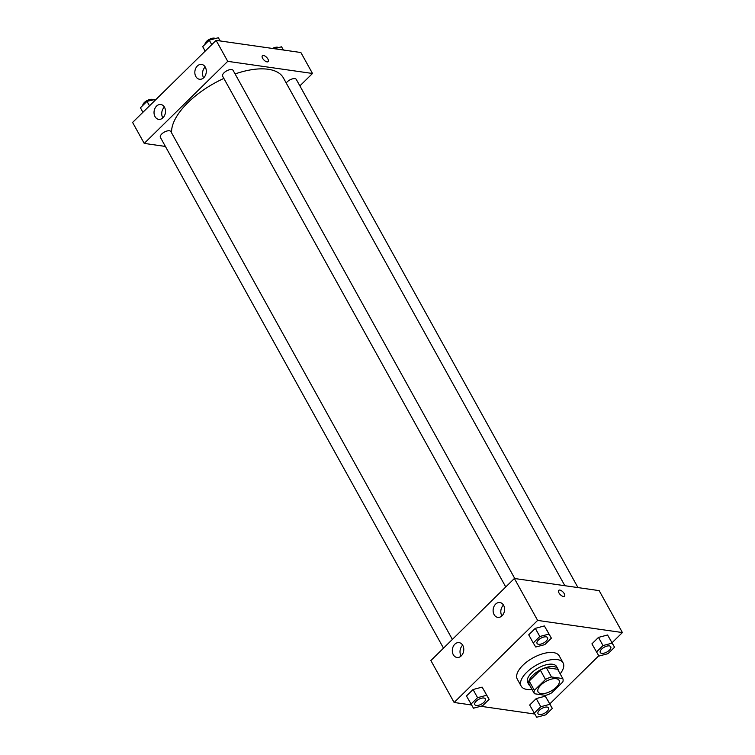 <?xml version="1.0" encoding="UTF-8"?>
<svg xmlns="http://www.w3.org/2000/svg" width="755" height="755" viewBox="0 0 755 755"><rect width="100%" height="100%" fill="white"/><g stroke="black" fill="none" stroke-linecap="round" stroke-linejoin="round"><path stroke-width="1.13" d="M540.995 693.619A11.986 5.493 -29 0 1 538.107 691.967A11.986 5.493 -29 0 1 545.931 681.35A11.986 5.493 -29 0 1 559.077 680.349A11.986 5.493 -29 0 1 553.972 689.221A11.986 5.493 -29 0 1 540.995 693.619M551.697 692.873L562.834 681.925A16.1 7.38 -29 0 0 562.786 678.575L551.48 676.952A16.1 7.38 -29 0 0 545.487 679.443L534.351 690.391A16.1 7.38 -29 0 0 534.398 693.741L545.705 695.364A16.1 7.38 -29 0 0 551.697 692.873M545.487 679.443L540.325 670.129L529.189 681.067L534.351 690.391M529.189 681.067A16.1 7.38 -29 0 0 529.236 684.426L534.398 693.741M540.325 670.129A16.1 7.38 -29 0 1 546.318 667.637L551.48 676.952M562.786 678.575L557.624 669.26L546.318 667.637M558.294 670.468A16.487 7.559 151 0 0 557.841 668.845A16.487 7.559 151 0 0 547.318 667.156A16.487 7.559 151 0 0 532.832 675.319A16.487 7.559 151 0 0 529.01 684.832A16.487 7.559 151 0 0 530.152 686.078M529.01 684.832L527.717 682.501A16.487 7.559 -29 0 1 531.539 672.988A16.487 7.559 -29 0 1 546.025 664.825A16.487 7.559 -29 0 1 556.548 666.514L557.841 668.845M532.011 689.438A23.971 10.995 -29 0 1 526.952 689.428A23.971 10.995 -29 0 1 521.167 686.135A23.971 10.995 -29 0 1 536.805 664.9A23.971 10.995 -29 0 1 563.107 662.89A23.971 10.995 -29 0 1 560.163 673.837M521.167 686.135L517.288 679.141A23.971 10.995 -29 0 1 532.936 657.907A23.971 10.995 -29 0 1 559.228 655.897L563.107 662.89M612.078 642.713L622.403 632.558L537.626 620.412L454.123 702.48L471.507 704.972M480.69 706.284L534.7 714.022M549.829 703.887L598.762 655.793M489.127 699.338L482.115 687.125L473.045 689.523L466.467 695.987L473.479 708.199L482.549 705.793L489.127 699.338L486.635 695.27L477.566 697.677L470.988 704.141M551.376 638.154L544.364 625.942L535.295 628.349L528.726 634.813L533.238 642.958L535.739 647.016L544.799 644.619L551.376 638.154L548.885 634.096L539.816 636.503L533.238 642.958M614.57 647.214L607.558 635.002L598.488 637.399L591.92 643.864L598.932 656.076L607.992 653.67L614.57 647.214L612.078 643.156L603.009 645.553L596.441 652.018M552.32 708.388L545.308 696.176L536.239 698.573L529.67 705.038L536.682 717.25L545.742 714.843L552.32 708.388L549.829 704.33L540.759 706.727L534.181 713.192M564.504 596.233A4.124 1.897 45.5 0 0 564.259 593.675A4.124 1.897 -134.5 0 1 564.504 596.233A4.124 1.897 -134.5 0 1 560.267 594.619A4.124 1.897 -134.5 0 1 558.728 590.353A4.124 1.897 -134.5 0 1 561.371 590.693A4.124 1.897 -134.5 0 1 564.259 593.675A4.124 1.897 45.5 0 0 561.371 590.693A4.124 1.897 45.5 0 0 558.728 590.353M537.626 620.412L514.381 578.481L599.159 590.627L622.403 632.558M514.381 578.481L430.878 660.549L454.123 702.48M495.62 604.123A7.493 5.7 98.2 0 1 499.904 602.537A7.493 5.7 98.2 0 1 504.482 610.757A7.493 5.7 98.2 0 1 497.781 617.363A7.493 5.7 98.2 0 1 493.232 612.031A7.493 5.7 98.2 0 1 495.62 604.123M454.812 644.223A7.493 5.7 98.2 0 1 459.106 642.637A7.493 5.7 98.2 0 1 463.683 650.857A7.493 5.7 98.2 0 1 456.983 657.463A7.493 5.7 98.2 0 1 452.424 652.131A7.493 5.7 98.2 0 1 454.812 644.223M503.472 605.085A7.493 5.7 -81.8 0 0 503.321 605.227A7.493 5.7 -81.8 0 0 501.924 615.92M462.673 645.185A7.493 5.7 -81.8 0 0 462.522 645.327A7.493 5.7 -81.8 0 0 461.116 656.019M171.602 132.899A62.939 28.85 -29 0 1 223.857 78.426M235.079 73.933A62.939 28.85 -29 0 1 283.408 77.935L564.872 585.72M505.756 586.975L222.649 76.236A5.993 2.746 -29 0 1 226.557 70.923A5.993 2.746 -29 0 1 233.135 70.423L514.787 578.547M443.496 648.149L160.4 137.41A5.993 2.746 -29 0 1 164.307 132.106A5.993 2.746 -29 0 1 170.875 131.596L452.377 639.428M286.23 83.031A5.993 2.746 -29 0 1 291.647 79.124A5.993 2.746 -29 0 1 296.328 79.473L577.981 587.598M144.224 143.403L227.727 61.344L216.109 40.374L132.597 122.442L144.224 143.403L165.402 146.442M299.877 85.891L312.504 73.48L227.727 61.344M205.313 67.176A7.493 5.7 98.2 0 1 205.369 75.434A7.493 5.7 98.2 0 1 199.499 79.256A7.493 5.7 98.2 0 1 194.95 73.924A7.493 5.7 98.2 0 1 197.338 66.015A7.493 5.7 98.2 0 1 201.632 64.42A7.493 5.7 98.2 0 1 205.313 67.176M155.02 116.6A7.493 5.7 98.2 0 1 156.53 106.115A7.493 5.7 98.2 0 1 160.824 104.52A7.493 5.7 98.2 0 1 165.402 112.75A7.493 5.7 98.2 0 1 158.701 119.356A7.493 5.7 98.2 0 1 155.02 116.6M312.504 73.48L300.877 52.52L216.109 40.374M205.19 66.978A7.493 5.7 -81.8 0 0 205.039 67.12A7.493 5.7 -81.8 0 0 203.642 77.803M164.392 107.078A7.493 5.7 -81.8 0 0 164.241 107.219A7.493 5.7 -81.8 0 0 162.835 117.903M267.043 61.882A4.124 1.897 -134.5 0 1 263.193 59.173A4.124 1.897 -134.5 0 1 262.381 55.738A4.124 1.897 -134.5 0 1 266.628 57.352A4.124 1.897 -134.5 0 1 268.157 61.617A4.124 1.897 -134.5 0 1 267.043 61.882M268.157 61.617A4.124 1.897 45.5 0 0 266.619 57.352A4.124 1.897 45.5 0 0 262.381 55.738M283.493 50.028L281.521 46.801L274.31 48.716M281.521 46.801L283.285 50M272.47 48.452A5.993 2.746 -29 0 1 278.51 47.603M156.238 99.207L147.008 101.33L140.43 107.786L142.921 112.287M147.008 101.33L149.499 105.832M142.808 105.455A5.993 2.746 -29 0 1 146.838 100.679A5.993 2.746 -29 0 1 153.067 99.726M220.3 40.978L218.318 37.75L209.258 40.157L202.68 46.612L205.171 51.113M218.318 37.75L220.092 40.949M209.258 40.157L211.749 44.658M205.058 44.281A5.993 2.746 -29 0 1 209.088 39.496A5.993 2.746 -29 0 1 215.317 38.543M538.013 713.692L538.022 713.711A5.993 2.746 -29 0 1 538.013 713.692A5.993 2.746 -29 0 1 541.92 708.388A5.993 2.746 -29 0 1 548.498 707.879A5.993 2.746 -29 0 1 548.498 707.888A5.993 2.746 -29 0 1 545.95 712.342A5.993 2.746 -29 0 1 539.466 714.541A5.993 2.746 -29 0 1 538.022 713.711A5.993 2.746 -29 0 1 541.93 708.407A5.993 2.746 -29 0 1 548.508 707.897L548.498 707.879M547.8 700.234L549.829 704.33M545.308 696.176L536.239 698.573L540.759 706.727M536.239 698.573L529.67 705.038M600.272 652.537L600.263 652.518A5.993 2.746 -29 0 1 600.263 652.518A5.993 2.746 -29 0 1 604.17 647.214A5.993 2.746 -29 0 1 610.748 646.705A5.993 2.746 -29 0 1 610.748 646.714A5.993 2.746 -29 0 1 608.209 651.169A5.993 2.746 -29 0 1 601.716 653.358A5.993 2.746 -29 0 1 600.272 652.537A5.993 2.746 -29 0 1 604.179 647.233A5.993 2.746 -29 0 1 610.757 646.724L610.757 646.724M610.049 639.06L612.078 643.156M607.558 635.002L598.488 637.399L603.009 645.553M598.488 637.399L591.92 643.864M474.829 704.66L474.82 704.641A5.993 2.746 -29 0 1 474.82 704.641A5.993 2.746 -29 0 1 478.727 699.328A5.993 2.746 -29 0 1 485.305 698.828A5.993 2.746 -29 0 1 485.305 698.837A5.993 2.746 -29 0 1 482.756 703.292A5.993 2.746 -29 0 1 476.273 705.481A5.993 2.746 -29 0 1 474.829 704.66A5.993 2.746 -29 0 1 478.736 699.347A5.993 2.746 -29 0 1 485.314 698.847L485.314 698.847M484.606 691.184L486.635 695.27M482.115 687.125L473.045 689.523L477.566 697.677M473.045 689.523L466.467 695.987M537.069 643.468L537.079 643.486A5.993 2.746 -29 0 1 537.069 643.468A5.993 2.746 -29 0 1 540.976 638.154A5.993 2.746 -29 0 1 547.554 637.654A5.993 2.746 -29 0 1 547.554 637.664L547.564 637.673A5.993 2.746 -29 0 1 545.016 642.109A5.993 2.746 -29 0 1 538.523 644.308A5.993 2.746 -29 0 1 537.079 643.486A5.993 2.746 -29 0 1 540.986 638.173A5.993 2.746 -29 0 1 547.564 637.673M546.856 630L548.885 634.096M544.364 625.942L535.295 628.349L539.816 636.503M535.295 628.349L528.726 634.813"/></g></svg>
